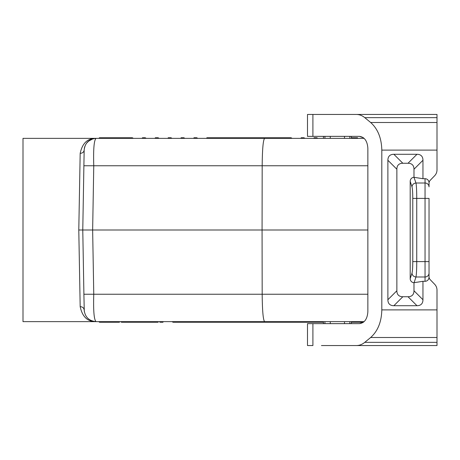 <?xml version="1.0" encoding="UTF-8"?>
<svg xmlns="http://www.w3.org/2000/svg" width="460" height="460" viewBox="0 0 460 460"><rect width="100%" height="100%" fill="white"/><g stroke="black" fill="none" stroke-linecap="round" stroke-linejoin="round"><path stroke-width="0.69" d="M197.794 138.356L196.759 137.758L193.999 137.758L193.654 138.356M255.771 138.356L255.427 137.758L269.111 137.758A0.69 0.598 0 0 1 269.801 138.356L96.117 138.356C94.047 139.938 93.259 149.074 93.765 165.761L83.892 165.761L82.771 230L78.787 230L80.178 306.636C82.317 316.813 87.624 321.816 96.117 321.643C94.047 320.062 93.259 310.925 93.765 294.239L83.892 294.239L84.284 311.403M80.178 306.636C82.558 306.832 83.887 307.918 84.163 309.902C84.968 317.049 88.952 320.965 96.117 321.643L264.615 321.643C263.154 320.028 262.344 310.891 262.177 294.239L93.765 294.239L92.644 230L262.073 230L262.177 294.239L367.862 294.239M90.562 320.281L92.385 321.046M367.862 230L262.073 230L262.177 165.761C262.344 149.109 263.154 139.972 264.615 138.356L364.119 138.356L356.529 138.356L355.494 137.758L352.734 137.758L352.389 138.356L351.331 138.356L351.331 136.361M323.438 136.361L323.438 138.356L317.883 138.356L316.848 137.758L314.088 137.758L313.743 138.356L304.997 138.356L303.962 137.758L301.202 137.758L300.857 138.356L292.117 138.356L291.082 137.758L254.501 137.758M255.427 137.758L248.521 137.758L247.486 138.356M250.476 137.758L225.498 137.758L224.9 138.356L225.498 137.758L207.46 137.758M240.471 137.758L218.707 137.758M159.148 138.356L158.113 137.758L155.353 137.758L155.008 138.356M228.045 137.758L209.702 137.758M146.263 138.356L145.228 137.758L142.468 137.758L142.123 138.356M120.497 138.356L119.462 137.758L99.469 137.758L98.871 138.356M116.702 137.758L116.357 138.356M210.68 138.356L209.645 137.758L206.885 137.758L206.54 138.356M107.617 138.356L106.582 137.758L129.588 137.758L129.243 138.356M103.822 137.758L103.477 138.356M288.322 137.758L287.977 138.356M133.383 138.356L132.348 137.758L129.588 137.758M243.346 138.356L243.001 137.758L236.101 137.758L235.066 138.356M184.914 138.356L183.879 137.758L181.119 137.758L180.774 138.356M172.028 138.356L170.993 137.758L168.233 137.758L167.888 138.356M262.901 137.758L243.001 137.758M230.926 138.356L230.581 137.758M412.775 261.602L412.775 198.398C412.741 192.544 412.482 188.698 411.999 186.852C412.292 184.569 413.615 183.287 415.966 183.005L413.983 177.307L413.983 169.24A31.625 11.954 135 0 0 408.008 163.265L402.839 163.265A31.625 11.954 45 0 0 396.865 169.24L396.865 290.76L387.889 299.73A31.625 11.954 -45 0 0 393.869 305.71L416.978 305.71A31.625 11.954 -135 0 0 422.953 299.73L422.953 281.301L425.046 281.301A4.123 3.985 -90 0 0 429.03 277.179L429.03 261.602L412.775 261.602C412.741 267.45 412.482 271.302 411.999 273.148C412.292 275.431 413.615 276.713 415.966 276.995C416.455 274.534 416.714 269.405 416.743 261.602L416.743 198.398C416.714 190.595 416.455 185.466 415.966 183.005L425.046 183.005A3.985 3.847 180 0 1 429.03 186.852L429.03 183.252A4.123 3.985 -90 0 1 430.198 180.337L434.666 175.714A8.251 7.969 -90 0 0 437 169.878L437 122.498L370.656 122.498L364.774 117.651C362.181 115.54 359.386 114.471 356.402 114.448L307.498 114.448L307.498 136.361L359.496 136.361C364.567 137.086 367.356 141.07 367.862 148.315L367.862 311.684C367.356 318.929 364.567 322.914 359.496 323.639L363.417 322.241L351.331 322.241L363.417 322.241M356.402 114.448L437 114.448L437 122.498M423.056 345.552L437 345.552L437 342.349L364.774 342.349C362.181 344.459 359.386 345.529 356.402 345.552L321.448 345.552M364.774 342.349L370.656 337.502C377.798 331.125 381.518 321.925 381.811 309.896L381.811 150.104C381.518 138.075 377.798 128.875 370.656 122.498M312.903 323.639L312.903 345.552L307.498 345.552L307.498 323.639L359.496 323.639M437 342.349L437 290.122A8.251 7.969 -90 0 0 434.666 284.286L430.198 279.663A4.123 3.985 -90 0 1 429.03 276.748M387.889 299.73L387.889 160.27A31.625 11.954 -135 0 1 393.869 154.29L416.978 154.29L408.008 163.265M429.03 182.821A4.123 3.985 -90 0 0 425.046 178.698L422.953 178.698L422.953 160.27A31.625 11.954 -45 0 0 416.978 154.29M361.083 345.552L355.896 345.552M410.188 345.552L417.237 345.552M437 345.552L356.402 345.552M83.892 165.761L84.163 150.098C84.968 142.951 88.952 139.035 96.117 138.356C87.63 138.184 82.317 143.186 80.178 153.364L78.787 230M364.119 321.643L264.615 321.643M228.045 322.241L229.086 321.643L208.84 321.643L209.185 322.241L228.045 322.241L209.702 322.241M357.564 137.758L351.331 137.758M96.1 138.356L23 138.356L23 321.643L124.637 321.643L124.292 322.241L158.113 322.241M265.661 321.643L257.611 321.643L257.267 322.241L254.501 322.241L253.466 321.643M172.028 321.643L163.288 321.643L162.943 322.241L160.183 322.241L159.148 321.643L172.028 321.643L173.064 322.241L209.645 322.241M208.84 321.643L204.7 321.643L205.735 322.241L209.185 322.241L203.717 322.241L203.498 321.643M203.717 322.241L200.732 322.241L199.916 321.643L198.714 321.643L198.714 322.241L173.064 322.241M198.714 322.241L195.264 322.241A0.69 0.598 180 0 1 194.574 321.643L176.168 321.643L175.823 322.241M159.148 321.643L150.403 321.643L150.058 322.241L147.298 322.241L146.263 321.643L137.523 321.643L137.178 322.241L134.418 322.241L133.383 321.643L124.637 321.643M323.438 323.639L323.438 321.643L322.023 321.643L321.678 322.241L318.918 322.241L317.883 321.643L309.143 321.643L308.798 322.241L323.438 322.241L308.798 322.241M306.032 322.241L304.997 321.643L296.257 321.643L295.912 322.241L323.438 322.241M295.912 322.241L293.152 322.241L292.117 321.643L283.377 321.643L283.032 322.241L316.848 322.241L283.032 322.241M280.267 322.241L279.231 321.643L270.491 321.643L270.147 322.241L303.962 322.241L270.147 322.241M86.434 143.296L89.435 140.392M90.971 139.518L94.248 138.5M94.432 138.471L94.84 138.42M83.904 294.25L82.771 230L92.644 230L93.765 165.761L367.862 165.761M266.351 321.643L267.386 322.241M107.617 321.643L108.652 322.241L111.412 322.241L111.757 321.643M92.983 138.77L88.136 141.41M84.738 146.636L84.306 148.448M119.462 322.241L99.469 322.241L98.871 321.643L99.469 322.241L106.582 322.241M217.695 322.241L205.735 322.241M360.674 321.643L360.329 322.241M245.186 321.643A0.69 0.598 180 0 0 245.876 322.241L262.901 322.241M84.163 150.098C83.887 152.082 82.558 153.168 80.178 153.364M247.026 322.241L231.478 322.241M207.46 322.241L240.471 322.241L241.506 321.643M356.529 321.643L357.564 322.241M248.521 322.241L265.661 322.241M120.497 321.643L121.532 322.241L124.292 322.241M291.082 322.241L254.501 322.241M249.326 321.643L249.326 322.241M233.226 321.643L233.571 322.241M363.417 137.758L359.496 136.361M396.865 290.76A31.625 11.954 135 0 0 402.839 296.734L408.008 296.734A31.625 11.954 45 0 0 413.983 290.76L413.983 282.693L422.953 281.301M411.999 273.148L410.199 278.662A4.14 3.985 108.1 0 0 413.983 282.693M410.199 278.662L410.199 181.338A4.14 3.985 71.9 0 1 413.983 177.307M414.115 177.33L422.953 178.698M429.03 261.602L429.03 198.398L425.046 198.398L425.046 178.698M361.083 114.448L355.896 114.448M321.448 114.448L312.903 114.448L312.903 136.361M364.774 117.651L437 117.651M437 150.104L381.811 150.104M437 309.896L381.811 309.896M344.5 138.356L344.5 136.361M330.268 138.356L330.268 136.361M324.933 323.639L324.933 321.643M330.268 323.639L330.268 321.643M349.841 138.356L349.841 136.361M344.5 323.639L344.5 321.643M349.841 323.639L349.841 321.643M324.933 138.356L324.933 136.361M437 337.502L370.656 337.502M412.775 198.398L425.046 198.398L425.046 281.301M429.03 273.148A3.985 3.847 180 0 1 425.046 276.995L415.966 276.995L414.115 282.67M422.953 299.73L413.983 290.76M416.978 305.71L408.008 296.734M402.839 296.734L393.869 305.71M422.953 160.27L413.983 169.24M402.839 163.265L393.869 154.29M396.865 169.24L387.889 160.27M411.999 186.852L410.199 181.338M351.331 323.639L351.331 321.643"/></g></svg>
